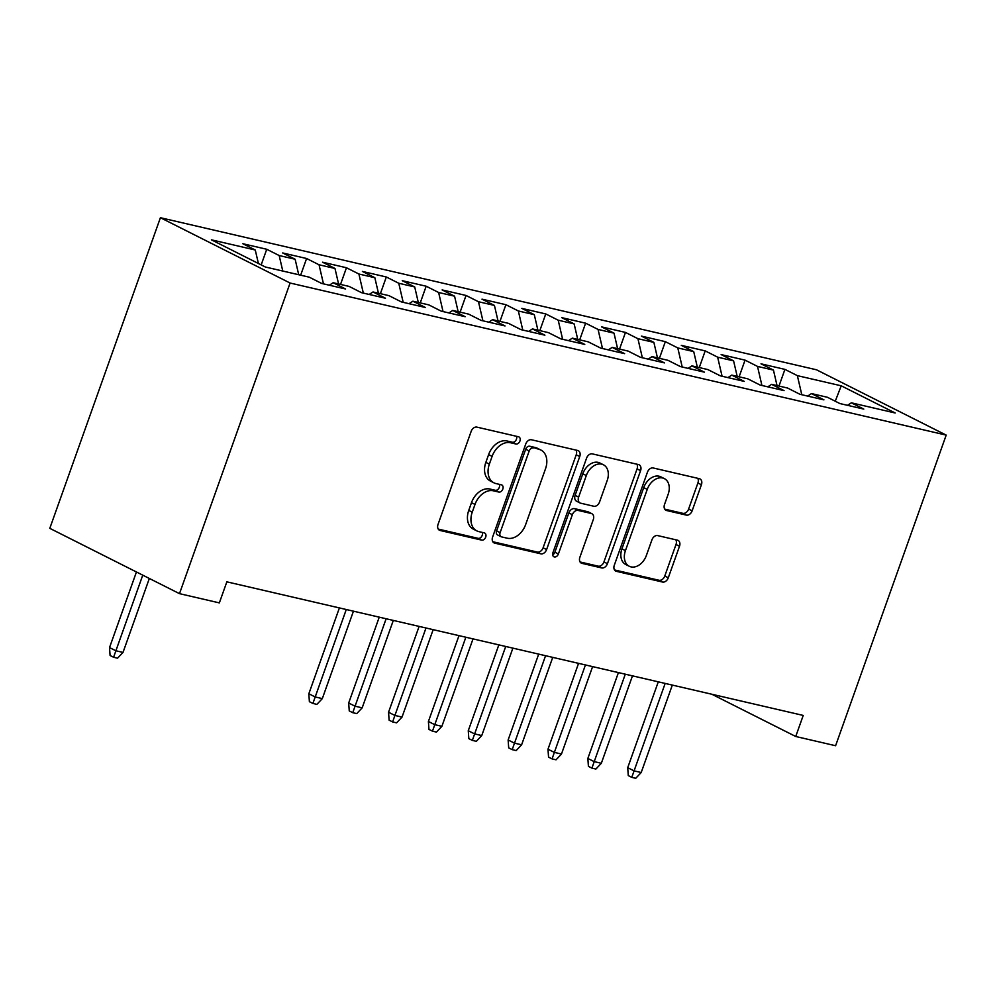 <?xml version="1.0" encoding="UTF-8"?>
<svg xmlns="http://www.w3.org/2000/svg" width="996" height="996" viewBox="0 0 996 996"><rect width="100%" height="100%" fill="white"/><g stroke="black" fill="none" stroke-linecap="round" stroke-linejoin="round"><path stroke-width="1.49" d="M519.937 441.004A3.872 2.776 116.7 0 0 518.928 436.92A3.872 2.776 116.7 0 0 518.48 436.758L476.91 427.122A5.528 3.959 116.7 0 0 471.158 431.38L438.041 524.406A5.528 3.959 116.7 0 0 439.46 530.245A5.528 3.959 116.7 0 0 440.108 530.482L481.678 540.118A3.872 2.776 116.7 0 0 485.699 537.13A3.872 2.776 116.7 0 0 484.703 533.047A3.872 2.776 116.7 0 0 484.255 532.872L478.877 531.627A17.679 12.674 116.7 0 1 476.81 530.88A17.679 12.674 116.7 0 1 472.241 512.193L475.005 504.437A17.679 12.674 116.7 0 1 493.406 490.804L498.797 492.049A3.872 2.776 116.7 0 0 502.818 489.073A3.872 2.776 116.7 0 0 501.822 484.977A3.872 2.776 116.7 0 0 501.374 484.815L495.983 483.57A17.679 12.674 116.7 0 1 493.929 482.823A17.679 12.674 116.7 0 1 489.36 464.136L492.111 456.38A17.679 12.674 116.7 0 1 510.525 442.747L515.903 443.992A3.872 2.776 116.7 0 0 519.937 441.004M493.929 482.823L490.418 481.056A17.679 12.674 116.7 0 1 485.849 462.368L488.613 454.612A17.679 12.674 116.7 0 1 507.026 440.979L512.405 442.224A3.872 2.776 116.7 0 0 516.426 439.248A3.872 2.776 116.7 0 0 516.451 436.285M438.24 529.088L478.167 538.35A3.872 2.776 116.7 0 0 482.201 535.362A3.872 2.776 116.7 0 0 482.226 532.412M476.81 530.88L473.299 529.125A17.679 12.674 116.7 0 1 468.743 510.425L471.494 502.669A17.679 12.674 116.7 0 1 489.908 489.036L495.286 490.281A3.872 2.776 116.7 0 0 499.32 487.305A3.872 2.776 116.7 0 0 499.345 484.342M686.369 515.106A5.528 3.959 116.7 0 0 692.12 510.848L701.408 484.753A5.528 3.959 116.7 0 0 699.989 478.914A5.528 3.959 116.7 0 0 699.341 478.678L653.177 467.971A5.528 3.959 116.7 0 0 647.425 472.241L614.295 565.255A5.528 3.959 116.7 0 0 615.727 571.094A5.528 3.959 116.7 0 0 616.362 571.331L662.539 582.038A5.528 3.959 116.7 0 0 668.291 577.767L679.509 546.244A5.528 3.959 116.7 0 0 678.089 540.405A5.528 3.959 116.7 0 0 677.442 540.168L657.684 535.599A5.528 3.959 116.7 0 0 651.932 539.857L646.367 555.482A14.778 10.595 116.7 0 1 629.248 566.263A14.778 10.595 116.7 0 1 625.438 550.639L647.238 489.397A14.778 10.595 116.7 0 1 664.357 478.615A14.778 10.595 116.7 0 1 668.167 494.253L664.531 504.449A5.528 3.959 116.7 0 0 665.963 510.301A5.528 3.959 116.7 0 0 666.61 510.525L686.369 515.106L682.858 513.338A5.528 3.959 116.7 0 0 688.61 509.081L697.91 482.985A5.528 3.959 116.7 0 0 697.71 478.292M803.224 715.427L226.851 581.838L219.344 602.891L179.492 593.653L290.097 283.026L946.2 435.103L835.594 745.73L795.729 736.492L803.224 715.427M579.734 456.542A5.528 3.959 116.7 0 0 578.303 450.702A5.528 3.959 116.7 0 0 577.655 450.478L531.49 439.771A5.528 3.959 116.7 0 0 525.739 444.029L492.609 537.056A5.528 3.959 116.7 0 0 494.041 542.895A5.528 3.959 116.7 0 0 494.688 543.131L540.853 553.826A5.528 3.959 116.7 0 0 546.605 549.568L579.734 456.542L576.223 454.786A5.528 3.959 116.7 0 0 576.024 450.092M592.334 453.877L638.498 464.572A5.528 3.959 116.7 0 1 639.146 464.808A5.528 3.959 116.7 0 1 640.577 470.647L607.448 563.674A5.528 3.959 116.7 0 1 601.696 567.932L581.938 563.35A5.528 3.959 116.7 0 1 581.291 563.114A5.528 3.959 116.7 0 1 579.871 557.274L593.305 519.551A5.528 3.959 116.7 0 0 591.873 513.712A5.528 3.959 116.7 0 0 591.226 513.475L578.116 510.438A5.528 3.959 116.7 0 0 572.364 514.695L558.383 553.975A3.872 2.776 116.7 0 1 553.9 556.789A3.872 2.776 116.7 0 1 552.905 552.705L586.582 458.135A5.528 3.959 116.7 0 1 592.334 453.877M290.097 283.026L160.406 217.713L816.508 369.79L946.2 435.103M261.176 264.886L266.741 249.274L242.825 243.721L255.262 249.996L211.413 239.824L265.397 267.015L309.246 277.174L321.683 283.449L345.6 288.989L333.162 282.715L349.098 286.412L361.548 292.687L385.464 298.227L373.014 291.965L388.963 295.65L401.413 301.925L425.329 307.465L412.879 301.203L428.828 304.888L441.265 311.163L465.182 316.703L452.744 310.441L468.68 314.138L481.13 320.401L505.047 325.941L492.597 319.679L508.545 323.376L520.983 329.639L544.899 335.179L532.462 328.917L548.41 332.614L560.848 338.877L584.764 344.417L572.327 338.154L588.263 341.852L600.713 348.114L624.629 353.655L612.179 347.392L628.127 351.09L640.565 357.352L664.481 362.893L652.044 356.63L667.992 360.328L680.43 366.59L704.346 372.143L691.909 365.868L707.845 369.566L720.295 375.828L744.211 381.381L731.761 375.106L747.71 378.804L760.147 385.066L784.064 390.619L771.626 384.344L787.562 388.042L800.012 394.316L823.929 399.857L811.479 393.582L827.427 397.28L839.877 403.554L863.793 409.095L851.343 402.82L847.509 405.322M266.741 249.274L279.179 255.536L295.127 259.234L298.725 274.734M300.655 275.182L306.594 258.512L282.677 252.959L295.127 259.234M306.594 258.512L319.044 264.774L334.98 268.472L338.578 283.972M340.52 284.42L346.459 267.75L322.542 262.197L334.98 268.472M346.459 267.75L358.896 274.012L374.845 277.71L378.443 293.222M380.385 293.671L386.324 276.988L362.407 271.435L374.845 277.71M386.324 276.988L398.761 283.25L414.71 286.948L418.308 302.46M420.237 302.909L426.176 286.226L402.26 280.685L414.71 286.948M426.176 286.226L438.626 292.488L454.562 296.186L458.16 311.698M460.102 312.146L466.041 295.463L442.124 289.923L454.562 296.186M466.041 295.463L478.478 301.726L494.427 305.423L498.025 320.936M499.955 321.384L505.906 304.701L481.989 299.161L494.427 305.423M505.906 304.701L518.343 310.964L534.292 314.661L537.89 330.174M539.82 330.622L545.758 313.939L521.842 308.399L534.292 314.661M545.758 313.939L558.208 320.202L574.144 323.899L577.742 339.412M579.684 339.86L585.623 323.177L561.707 317.637L574.144 323.899M585.623 323.177L598.061 329.439L614.009 333.137L617.607 348.65M619.537 349.098L625.476 332.415L601.572 326.875L614.009 333.137M625.476 332.415L637.926 338.69L653.874 342.375L657.46 357.888M659.402 358.336L665.34 341.653L641.424 336.113L653.874 342.375M665.34 341.653L677.79 347.928L693.726 351.613L697.325 367.126M699.267 367.574L705.205 350.891L681.289 345.351L693.726 351.613M705.205 350.891L717.643 357.166L733.591 360.863L737.189 376.364M739.119 376.812L745.058 360.129L721.141 354.588L733.591 360.863M745.058 360.129L757.508 366.404L773.456 370.101L777.042 385.601M778.984 386.05L784.923 369.379L761.006 363.826L773.456 370.101M784.923 369.379L797.36 375.641L841.209 385.801L895.192 412.991L851.343 402.82M811.479 393.582L807.644 396.084M797.36 375.641L801.792 394.727M841.209 385.801L835.258 401.226M771.626 384.344L767.792 386.846M757.508 366.404L761.928 385.489M731.761 375.106L727.927 377.609M717.643 357.166L722.075 376.251M691.909 365.868L688.074 368.371M677.79 347.928L682.21 367.001M652.044 356.63L648.209 359.12M637.926 338.69L642.345 357.763M612.179 347.392L608.344 349.882M598.061 329.439L602.493 348.525M572.327 338.154L568.492 340.644M558.208 320.202L562.628 339.287M532.462 328.917L528.627 331.407M518.343 310.964L522.763 330.05M492.597 319.679L488.762 322.169M478.478 301.726L482.911 320.812M452.744 310.441L448.91 312.931M438.626 292.488L443.046 311.574M412.879 301.203L409.045 303.693M398.761 283.25L403.193 302.336M373.014 291.965L369.18 294.455M358.896 274.012L363.328 293.098M333.162 282.715L329.327 285.217M319.044 264.774L323.463 283.86M279.179 255.536L282.777 271.049M711.879 694.262L795.729 736.492M179.492 593.653L49.8 528.341L160.406 217.713M255.262 249.996L258.4 263.492M492.821 541.737L537.354 552.058A5.528 3.959 116.7 0 0 543.106 547.8L576.223 454.786M533.221 448.001A3.872 2.776 116.7 0 0 529.187 450.989L500.117 532.636A3.872 2.776 116.7 0 0 501.113 536.732A3.872 2.776 116.7 0 0 501.573 536.894L507.238 538.201A17.679 12.674 116.7 0 0 525.651 524.568L545.522 468.755A17.679 12.674 116.7 0 0 540.953 450.068A17.679 12.674 116.7 0 0 538.886 449.321L529.71 446.233A3.872 2.776 116.7 0 0 525.689 449.221L529.187 450.989M501.113 536.732L497.614 534.964A3.872 2.776 116.7 0 1 496.606 530.868L525.689 449.221M540.953 450.068L537.454 448.3A17.679 12.674 116.7 0 0 535.387 447.553L538.886 449.321M529.71 446.233L535.387 447.553M580.07 561.968L598.185 566.164A5.528 3.959 116.7 0 0 603.95 561.906L637.067 468.879A5.528 3.959 116.7 0 0 636.867 464.198M591.873 513.712L588.362 511.944A5.528 3.959 116.7 0 0 587.727 511.707L574.617 508.67A5.528 3.959 116.7 0 0 568.865 512.94L554.872 552.207L558.383 553.975M552.656 554.897A3.872 2.776 116.7 0 0 554.872 552.207M607.236 480.408A14.778 10.595 116.7 0 0 603.427 464.783A14.778 10.595 116.7 0 0 586.308 475.553L578.626 497.129A5.528 3.959 116.7 0 0 580.046 502.968A5.528 3.959 116.7 0 0 580.693 503.204L593.803 506.242A5.528 3.959 116.7 0 0 599.555 501.984L607.236 480.408M603.427 464.783L599.916 463.016A14.778 10.595 116.7 0 0 582.797 473.785L586.308 475.553M580.046 502.968L576.547 501.2A5.528 3.959 116.7 0 1 575.115 495.361L582.797 473.785M664.743 509.143L682.858 513.338M664.357 478.615L660.846 476.86A14.778 10.595 116.7 0 0 643.727 487.629L647.238 489.397M629.248 566.263L625.749 564.495A14.778 10.595 116.7 0 1 621.927 548.871L643.727 487.629M614.495 569.949L659.028 580.27A5.528 3.959 116.7 0 0 664.78 576.012L676.01 544.488A5.528 3.959 116.7 0 0 675.811 539.795M123.006 652.417L117.578 658.182L113.594 657.26L110.083 655.493L109.523 647.574L115.835 650.749L123.006 652.417L149.338 578.477M113.594 657.26L142.752 575.153M109.523 647.574L136.44 571.978M322.318 698.607L316.877 704.371L312.893 703.45L309.383 701.682L308.835 693.764L315.134 696.939L322.318 698.607L353.443 611.183M312.893 703.45L346.272 609.515M308.835 693.764L339.399 607.921M362.171 707.845L356.742 713.609L352.758 712.688L349.247 710.92L348.687 703.002L354.999 706.176L362.171 707.845L393.308 620.421M352.758 712.688L386.124 618.753M348.687 703.002L379.252 617.159M402.035 717.083L396.595 722.847L392.611 721.926L389.112 720.158L388.552 712.24L394.864 715.427L402.035 717.083L433.16 629.659M392.611 721.926L425.989 627.99M388.552 712.24L419.117 626.397M441.888 726.321L436.46 732.097L432.476 731.164L428.965 729.408L428.405 721.478L434.717 724.665L441.888 726.321L473.025 638.897M432.476 731.164L465.854 637.228M428.405 721.478L458.982 635.647M481.753 735.558L476.325 741.335L472.341 740.402L468.83 738.646L468.269 730.715L474.582 733.903L481.753 735.558L512.89 648.135M472.341 740.402L505.707 646.479M468.269 730.715L498.834 644.885M521.618 744.796L516.177 750.573L512.193 749.639L508.695 747.884L508.134 739.966L514.434 743.141L521.618 744.796L552.743 657.372M512.193 749.639L545.571 655.717M508.134 739.966L538.699 654.123M561.47 754.034L556.042 759.811L552.058 758.89L548.547 757.122L547.987 749.204L554.299 752.378L561.47 754.034L592.608 666.61M552.058 758.89L585.436 664.955M547.987 749.204L578.564 663.361M601.335 763.272L595.907 769.049L591.91 768.128L588.412 766.36L587.852 758.442L594.164 761.616L601.335 763.272L632.472 675.848M591.91 768.128L625.289 674.192M587.852 758.442L618.416 672.599M641.2 772.523L635.759 778.287L631.775 777.366L628.277 775.598L627.717 767.679L634.016 770.854L641.2 772.523L672.325 685.086M631.775 777.366L665.154 683.43M627.717 767.679L658.281 681.837M507.026 440.979L510.525 442.747M488.613 454.612L492.111 456.38M485.849 462.368L489.36 464.136M495.286 490.281L498.797 492.049M489.908 489.036L493.406 490.804M471.494 502.669L475.005 504.437M468.743 510.425L472.241 512.193M478.167 538.35L481.678 540.118M438.887 529.86L440.108 530.482M512.405 442.224L515.903 443.992M543.106 547.8L546.605 549.568M537.354 552.058L540.853 553.826M493.468 542.521L494.688 543.131M496.606 530.868L500.117 532.636M637.067 468.879L640.577 470.647M603.95 561.906L607.448 563.674M598.185 566.164L601.696 567.932M580.718 562.74L581.938 563.35M587.727 511.707L591.226 513.475M574.617 508.67L578.116 510.438M568.865 512.94L572.364 514.695M575.115 495.361L578.626 497.129M665.39 509.915L666.61 510.525M621.927 548.871L625.438 550.639M676.01 544.488L679.509 546.244M664.78 576.012L668.291 577.767M659.028 580.27L662.539 582.038M615.155 570.72L616.362 571.331M697.91 482.985L701.408 484.753M688.61 509.081L692.12 510.848"/></g></svg>
